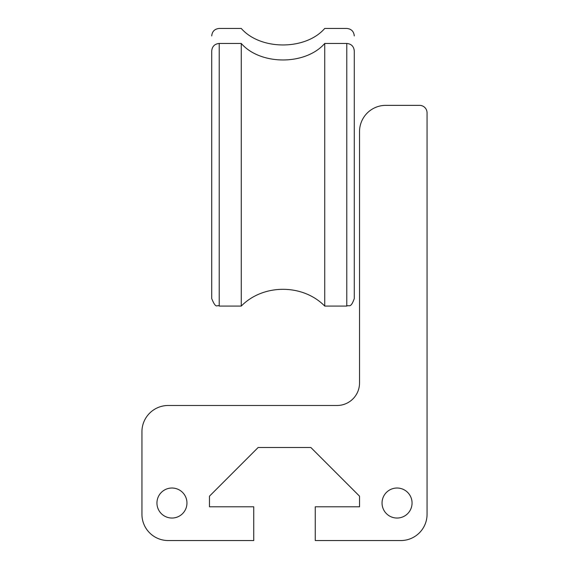 <?xml version="1.0" encoding="UTF-8"?>
<svg xmlns="http://www.w3.org/2000/svg" width="569" height="569" viewBox="0 0 569 569"><rect width="100%" height="100%" fill="white"/><g stroke="black" fill="none" stroke-linecap="round" stroke-linejoin="round"><path stroke-width="0.85" d="M168.196 540.55A26.259 26.259 0 0 1 141.937 514.291L141.937 431.75A26.259 26.259 0 0 1 168.196 405.491L337.026 405.491A22.511 22.511 0 0 0 359.53 382.98L359.53 131.617A26.259 26.259 0 0 1 385.796 105.357L419.559 105.357A7.504 7.504 0 0 1 427.063 112.861L427.063 514.291A26.259 26.259 0 0 1 400.804 540.55L315.262 540.55L315.262 506.787L359.53 506.787L359.53 496.175L310.866 447.511L258.134 447.511L209.47 496.175L209.47 506.787L253.738 506.787L253.738 540.55L168.196 540.55M186.959 503.032A15.007 15.007 0 0 1 171.952 518.039A15.007 15.007 0 0 1 156.944 503.032A15.007 15.007 0 0 1 171.952 488.024A15.007 15.007 0 0 1 186.959 503.032M412.056 503.032A15.007 15.007 0 0 1 397.048 518.039A15.007 15.007 0 0 1 382.041 503.032A15.007 15.007 0 0 1 397.048 488.024A15.007 15.007 0 0 1 412.056 503.032M211.718 50.961L211.718 298.569L211.718 50.961C212.166 46.402 214.662 43.898 219.221 43.457L241.263 43.457C260.31 65.364 305.418 65.57 324.735 43.457L324.735 306.072L346.777 306.072C349.032 304.55 350.582 308.988 354.281 298.569L354.281 50.961L354.281 298.569C350.582 308.988 349.032 304.55 346.777 306.072L346.777 43.457L324.735 43.457M211.718 35.954C212.166 31.395 214.662 28.898 219.221 28.45L241.263 28.45C260.581 50.563 305.688 50.357 324.735 28.45L346.777 28.45C351.336 28.898 353.833 31.395 354.281 35.954M354.281 50.961C353.833 46.402 351.336 43.898 346.777 43.457M219.221 43.457L219.221 306.072L241.263 306.072L241.263 43.457M219.221 306.072C217.052 304.23 216.291 309.87 211.718 298.569C216.291 309.87 217.052 304.23 219.221 306.072M241.263 306.072C263.212 283.732 302.779 283.725 324.735 306.072"/></g></svg>
